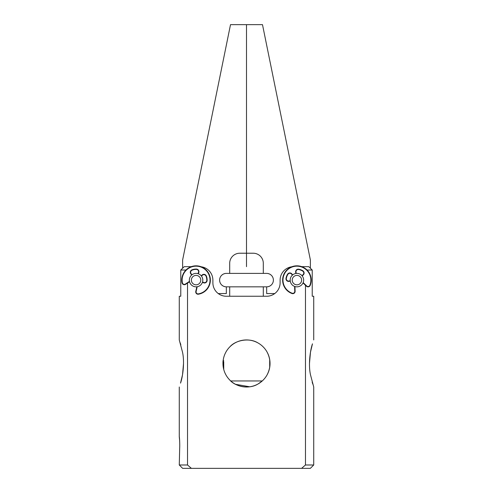 <?xml version="1.0" encoding="UTF-8"?>
<svg xmlns="http://www.w3.org/2000/svg" width="493" height="493" viewBox="0 0 493 493"><rect width="100%" height="100%" fill="white"/><g stroke="black" fill="none" stroke-linecap="round" stroke-linejoin="round"><path stroke-width="0.74" d="M189.608 281.934A6.723 6.723 0 0 0 197.896 286.587A6.723 6.723 0 0 0 202.549 278.292A6.723 6.723 0 0 0 194.26 273.64A6.723 6.723 0 0 0 189.608 281.934M191.549 281.386A4.708 4.708 0 0 0 197.354 284.646A4.708 4.708 0 0 0 200.608 278.841A4.708 4.708 0 0 0 194.803 275.581A4.708 4.708 0 0 0 191.549 281.386M295.455 286.673A6.723 6.723 0 0 0 303.485 281.577A6.723 6.723 0 0 0 298.382 273.553A6.723 6.723 0 0 0 290.359 278.65A6.723 6.723 0 0 0 295.455 286.673M295.892 284.707A4.708 4.708 0 0 0 301.513 281.139A4.708 4.708 0 0 0 297.945 275.519A4.708 4.708 0 0 0 292.331 279.087A4.708 4.708 0 0 0 295.892 284.707M226.33 286.834A6.723 6.723 0 0 1 219.816 278.453A6.723 6.723 0 0 1 226.33 273.393L229.695 273.393L229.695 263.305A10.082 10.082 0 0 1 239.777 253.223L253.223 253.223A10.082 10.082 0 0 1 263.305 263.305L263.305 273.393L266.67 273.393A6.723 6.723 0 0 1 269.893 286.014A6.723 6.723 0 0 1 266.67 286.834L226.33 286.834L226.33 293.557L218.263 293.557A13.447 13.447 0 0 0 226.33 296.25A13.447 13.447 0 0 1 212.884 282.803L212.884 280.116A13.447 13.447 0 0 0 201.224 266.787M182.632 268.21L182.632 259.947L230.508 24.65L246.5 24.65L246.5 266.67M291.776 266.787A13.447 13.447 0 0 0 280.116 280.116L280.116 282.803A13.447 13.447 0 0 1 266.67 296.25A13.447 13.447 0 0 0 274.737 293.557L266.67 293.557L266.67 286.834L238.224 286.834M310.368 268.21L310.368 259.947L262.492 24.65L246.5 24.65L246.5 253.223M223.748 362.059L223.705 361.622M258.24 383.868L262.251 380.953L230.749 380.953M263.305 273.393L229.695 273.393M262.923 346.622L263.601 347.312M267.151 352.193A23.528 23.528 0 0 0 235.216 342.826A23.528 23.528 0 0 0 225.849 374.754A23.528 23.528 0 0 0 257.784 384.127A23.528 23.528 0 0 0 267.151 352.193C270.94 359.717 270.94 367.236 267.151 374.754M309.475 363.477L310.479 352.193L312.161 344.89M310.479 352.193L312.47 343.831C310.251 349.999 308.205 364.456 310.479 374.754L313.727 387.005L313.727 464.991L305.475 464.991L301.611 468.35L182.632 468.35L179.273 464.991L187.525 464.991L191.389 468.35M262.701 380.534L263.601 379.641M269.696 367.439L269.696 359.52L269.696 367.439M312.747 384.029L312.161 382.057M249.735 386.783L235.543 384.3M307.04 270.028L312.229 270.028L308.784 266.67L301.747 266.67M179.668 440.859C178.639 431.258 180.087 439.664 179.668 448.784L179.273 464.991M185.96 270.028L180.771 270.028L180.771 296.25L179.273 296.25L179.273 339.948L182.521 352.193C184.795 362.497 182.749 376.948 180.53 383.116L182.521 374.754L180.839 382.057M191.253 266.67L184.216 266.67L180.771 270.028M229.861 380.115L229.861 380.115C235.506 386.734 249.131 389.47 257.784 384.127M229.861 346.838C235.494 340.225 249.144 337.483 257.784 342.826M223.261 367.143L223.255 359.816M312.229 270.028L312.229 296.25L313.727 296.25L313.727 339.948M266.67 296.25L226.33 296.25M180.253 342.925L180.839 344.89M183.525 363.477L182.521 374.754M187.525 283.068L187.525 464.991M305.475 285.274L305.475 464.991M313.727 464.991L310.368 468.35L301.611 468.35M223.748 369.485L223.717 362.059L222.898 362.688M222.91 361.166L223.723 360.537M191.765 274.958A1.972 1.972 0 0 0 191.278 274.379L191.487 274.12A2.311 2.311 0 0 1 192.073 270.176A10.717 10.717 0 0 1 196.362 269.406A2.311 2.311 0 0 1 198.285 272.894A2.311 2.311 0 0 0 197.995 273.67M191.487 274.12A2.311 2.311 0 0 1 192.03 274.749M185.59 284.338A2.311 2.311 0 0 1 182.059 282.846A14.285 14.285 0 0 1 204.225 268.377A14.285 14.285 0 0 1 198.42 294.204A2.311 2.311 0 0 1 195.789 291.418L196.115 291.492A1.972 1.972 0 0 0 198.365 293.877A13.952 13.952 0 0 0 204.034 268.654A13.952 13.952 0 0 0 182.385 282.779A1.972 1.972 0 0 0 185.405 284.054L185.59 284.338L189.559 281.737M201.446 276.068A2.311 2.311 0 0 0 202.075 275.525A2.311 2.311 0 0 1 206.019 276.105A10.717 10.717 0 0 1 206.789 280.394A2.311 2.311 0 0 1 203.301 282.323A2.311 2.311 0 0 0 202.524 282.033M195.789 291.418L196.836 286.79M290.278 281.146A1.972 1.972 0 0 0 289.533 281.263L289.416 280.942A2.311 2.311 0 0 1 286.341 278.403A10.717 10.717 0 0 1 287.9 274.336A2.311 2.311 0 0 1 291.881 274.49A2.311 2.311 0 0 0 292.398 275.143M289.416 280.942A2.311 2.311 0 0 1 290.235 280.807M295.11 291.277A2.311 2.311 0 0 1 292.01 293.526A14.285 14.285 0 0 1 291.086 267.07A14.285 14.285 0 0 1 310.196 285.392A2.311 2.311 0 0 1 306.443 286.205L306.677 285.965A1.972 1.972 0 0 0 309.881 285.268A13.952 13.952 0 0 0 291.221 267.379A13.952 13.952 0 0 0 292.127 293.212A1.972 1.972 0 0 0 294.777 291.289L295.11 291.277L294.937 286.538M296.231 273.424A2.311 2.311 0 0 0 296.09 272.611A2.311 2.311 0 0 1 298.629 269.535A10.717 10.717 0 0 1 302.696 271.088A2.311 2.311 0 0 1 302.542 275.076A2.311 2.311 0 0 0 301.895 275.587M306.443 286.205L303.029 282.92M206.019 276.105L206.327 275.981A2.65 2.65 0 0 0 201.81 275.31A1.972 1.972 0 0 1 201.236 275.797M198.322 273.775A1.972 1.972 0 0 1 198.574 273.067L198.285 272.894M206.327 275.981A11.049 11.049 0 0 1 207.128 280.4A2.65 2.65 0 0 1 203.128 282.612A1.972 1.972 0 0 0 202.42 282.353M196.115 291.492L197.194 286.741M185.405 284.054L189.478 281.386M191.278 274.379A2.65 2.65 0 0 1 191.95 269.862A11.049 11.049 0 0 1 196.368 269.067A2.65 2.65 0 0 1 198.574 273.067M206.789 280.394L207.128 280.4M198.365 293.877L198.42 294.204M182.385 282.779L182.059 282.846M192.073 270.176L191.95 269.862M196.362 269.406L196.368 269.067M298.629 269.535L298.684 269.203A2.65 2.65 0 0 0 295.775 272.728A1.972 1.972 0 0 1 295.892 273.467M292.651 274.921A1.972 1.972 0 0 1 292.176 274.336L291.881 274.49M298.684 269.203A11.049 11.049 0 0 1 302.881 270.805A2.65 2.65 0 0 1 302.702 275.371A1.972 1.972 0 0 0 302.117 275.846M306.677 285.965L303.17 282.588M294.777 291.289L294.598 286.421M289.533 281.263A2.65 2.65 0 0 1 286.014 278.354A11.049 11.049 0 0 1 287.616 274.157A2.65 2.65 0 0 1 292.176 274.336M295.775 272.728L296.09 272.611M309.881 285.268L310.196 285.392M292.127 293.212L292.01 293.526M286.341 278.403L286.014 278.354M229.695 286.834L229.695 296.25M263.305 286.834L263.305 296.25M271.156 285.12L270.059 285.922M269.129 286.371L267.822 286.735M221.844 285.12L222.941 285.922M223.871 286.371L225.178 286.735M221.844 275.106L222.941 274.311M223.871 273.855L225.178 273.492M271.156 275.106L270.059 274.311M269.129 273.855L267.822 273.492M179.273 387.005L179.273 436.558"/></g></svg>
